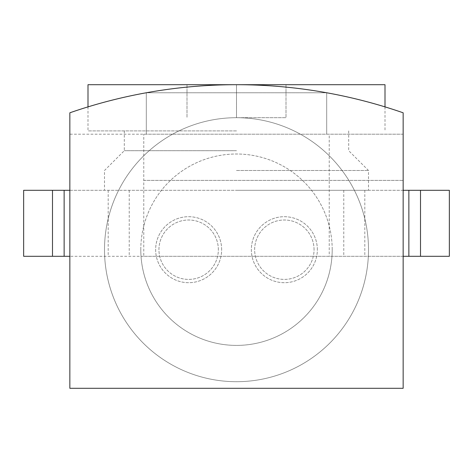 <?xml version="1.0" encoding="UTF-8"?>
<svg xmlns="http://www.w3.org/2000/svg" width="473" height="473" viewBox="0 0 473 473"><rect width="100%" height="100%" fill="white"/><g stroke="black" fill="none" stroke-linecap="round" stroke-linejoin="round"><path stroke-width="0.35" stroke-dasharray="2.37 1.77" d="M449.35 190.3L143.768 190.3L143.768 256.301L143.768 134.202L143.768 190.3L69.85 190.3L69.85 112.799A508.197 508.197 0 0 1 146.305 92.767L326.695 92.767A508.197 508.197 0 0 1 403.15 112.799A508.197 508.197 0 0 0 69.85 112.799L69.85 388.298L403.15 388.298L403.15 112.799A508.197 508.197 0 0 0 326.695 92.767L146.305 92.767A508.197 508.197 0 0 0 69.85 112.799L69.85 134.202L329.232 134.202L329.232 256.301L69.85 256.301L329.232 256.301L329.232 134.202L69.85 134.202L69.85 256.301L69.85 190.3L23.65 190.3M403.15 256.301L143.768 256.301L403.15 256.301L403.15 112.799L403.15 256.301L449.35 256.301M368.502 249.703A132.002 132.002 0 0 0 170.499 135.384A132.002 132.002 0 0 0 170.499 364.015A132.002 132.002 0 0 0 368.502 249.703A132.002 132.002 0 0 0 170.499 135.384A132.002 132.002 0 0 0 170.499 364.015A132.002 132.002 0 0 0 368.502 249.703M403.15 134.202L143.768 134.202L403.15 134.202M69.85 190.3L403.15 190.3M326.695 134.202L326.695 92.767L326.695 134.202M143.768 180.402L403.15 180.402L143.768 180.402M146.305 134.202L146.305 92.767L146.305 134.202M332.2 249.703A95.7 95.7 0 0 0 236.5 154.003A95.7 95.7 0 0 0 140.8 249.703A95.7 95.7 0 0 0 236.5 345.402A95.7 95.7 0 0 0 332.2 249.703M140.8 249.703A95.7 95.7 0 0 1 284.35 166.821A95.7 95.7 0 0 1 284.35 332.578A95.7 95.7 0 0 1 140.8 249.703M218.349 249.703A29.698 29.698 0 0 0 173.798 223.977A29.698 29.698 0 0 0 173.798 275.422A29.698 29.698 0 0 0 218.349 249.703A29.698 29.698 0 0 0 173.798 223.977A29.698 29.698 0 0 0 173.798 275.422A29.698 29.698 0 0 0 218.349 249.703M314.048 249.703A29.698 29.698 0 0 0 269.498 223.977A29.698 29.698 0 0 0 269.498 275.422A29.698 29.698 0 0 0 314.048 249.703A29.698 29.698 0 0 0 269.498 223.977A29.698 29.698 0 0 0 269.498 275.422A29.698 29.698 0 0 0 314.048 249.703M317.348 249.703A32.998 32.998 0 0 0 267.848 221.122A32.998 32.998 0 0 0 267.848 278.278A32.998 32.998 0 0 0 317.348 249.703A32.998 32.998 0 0 0 267.848 221.122A32.998 32.998 0 0 0 267.848 278.278A32.998 32.998 0 0 0 317.348 249.703M221.648 249.703A32.998 32.998 0 0 0 172.148 221.122A32.998 32.998 0 0 0 172.148 278.278A32.998 32.998 0 0 0 221.648 249.703A32.998 32.998 0 0 0 172.148 221.122A32.998 32.998 0 0 0 172.148 278.278A32.998 32.998 0 0 0 221.648 249.703M69.85 256.301L23.65 256.301M236.5 190.3L368.502 190.3L236.5 190.3M88.002 84.702L384.998 84.702M187.001 84.702L236.5 84.702L187.001 84.702L187.001 117.7L187.001 84.702M285.999 84.702L236.5 84.702L285.999 84.702L285.999 117.7L285.999 84.702M236.5 130.903L88.002 130.903L236.5 130.903M236.5 150.698L124.298 150.698L236.5 150.698M236.5 170.499L368.502 170.499L236.5 170.499M236.5 117.7L236.5 84.702L236.5 117.7L285.999 117.7L236.5 117.7M64.133 190.3L64.133 256.301M129.218 190.3L129.218 256.301M52.491 190.3L52.491 256.301M108.181 190.3L108.181 256.301M420.509 190.3L420.509 256.301M408.867 190.3L408.867 256.301M364.819 190.3L364.819 256.301M343.782 190.3L343.782 256.301M88.002 106.88L88.002 130.903M384.998 106.88L384.998 130.903M124.298 130.903L124.298 150.698L104.498 170.499L104.498 190.3M348.702 130.903L348.702 150.698L368.502 170.499L368.502 190.3"/><path stroke-width="0.71" d="M69.85 112.799L69.85 388.298L403.15 388.298L403.15 112.799A508.197 508.197 0 0 0 69.85 112.799M403.15 190.3L449.35 190.3L449.35 256.301L403.15 256.301M52.491 190.3L52.491 256.301L23.65 256.301L23.65 190.3L69.85 190.3M52.491 256.301L69.85 256.301M384.998 106.88L384.998 84.702L88.002 84.702L88.002 106.88M408.867 190.3L408.867 256.301M64.133 190.3L64.133 256.301M420.509 190.3L420.509 256.301"/></g></svg>
